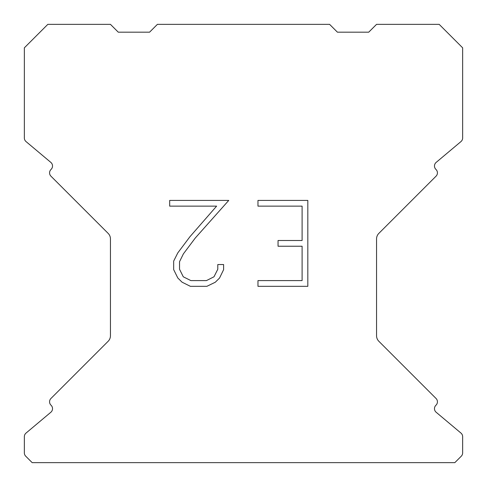 <?xml version="1.0" encoding="UTF-8"?>
<svg xmlns="http://www.w3.org/2000/svg" width="487" height="487" viewBox="0 0 487 487"><rect width="100%" height="100%" fill="white"/><g stroke="black" fill="none" stroke-linecap="round" stroke-linejoin="round"><path stroke-width="0.73" d="M302.098 280.597L302.098 246.233L278.053 246.233L278.053 240.505L302.098 240.505L302.098 206.141L257.97 206.141L257.97 200.413L307.827 200.413L307.827 286.319L257.97 286.319L257.97 280.597L302.098 280.597M223.606 264.538L223.606 269.688L219.521 278.077L215.272 282.247L206.884 286.319L190.387 286.319L182.053 282.18L177.804 277.986L173.664 269.603L173.664 261.099L177.804 252.881L189.936 236.719L216.618 206.141L169.689 206.141L169.689 200.413L228.75 200.413L195.305 237.985L183.392 253.867L179.533 261.702L179.533 269.244L183.282 276.799L190.886 280.597L206.439 280.597L213.988 276.786L217.792 269.244L217.792 264.538L223.606 264.538M329.596 24.35L157.404 24.35L149.576 32.179L118.274 32.179L110.446 24.35L47.829 24.35L24.35 47.829L24.35 137.979A4.693 4.693 0 0 0 26.03 141.577L50.849 162.408A4.693 4.693 0 0 1 51.153 169.324L50.946 169.537A4.693 4.693 0 0 0 50.946 176.178L108.151 233.383A7.829 7.829 0 0 1 110.446 238.916L110.446 335.744A7.829 7.829 0 0 1 108.151 341.277L50.946 398.482A4.693 4.693 0 0 0 50.946 405.123L51.153 405.336A4.693 4.693 0 0 1 50.849 412.252L26.03 433.083A4.693 4.693 0 0 0 24.35 436.681L24.35 452.88A4.693 4.693 0 0 0 25.726 456.197L32.179 462.65L454.821 462.65L461.274 456.197A4.693 4.693 0 0 0 462.65 452.88L462.65 436.681A4.693 4.693 0 0 0 460.97 433.083L436.151 412.252A4.693 4.693 0 0 1 435.847 405.336L436.054 405.123A4.693 4.693 0 0 0 436.054 398.482L378.849 341.277A7.829 7.829 0 0 1 376.554 335.744L376.554 238.916A7.829 7.829 0 0 1 378.849 233.383L436.054 176.178A4.693 4.693 0 0 0 436.054 169.537L435.847 169.324A4.693 4.693 0 0 1 436.151 162.408L460.97 141.577A4.693 4.693 0 0 0 462.65 137.979L462.65 47.829L439.171 24.35L376.554 24.35L368.726 32.179L337.424 32.179L329.596 24.35"/></g></svg>
